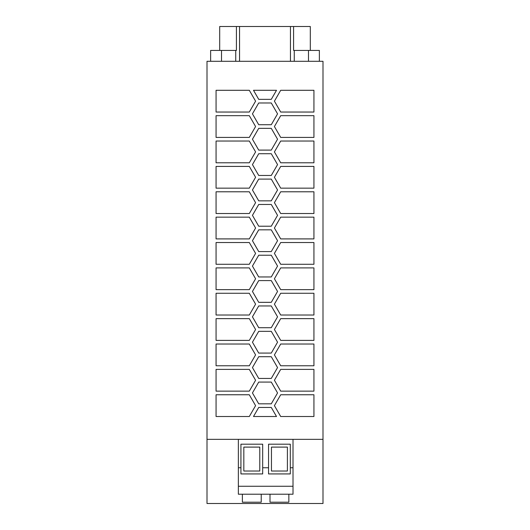 <?xml version="1.0" encoding="UTF-8"?>
<svg xmlns="http://www.w3.org/2000/svg" width="530" height="530" viewBox="0 0 530 530"><rect width="100%" height="100%" fill="white"/><g stroke="black" fill="none" stroke-linecap="round" stroke-linejoin="round"><path stroke-width="0.79" d="M207.005 439.343L207.005 503.5L322.995 503.5L322.995 439.343L207.005 439.343L207.005 61.294L322.995 61.294L322.995 439.343M216.068 242.528L249.305 242.528L255.586 253.4L249.305 264.278L216.068 264.278L216.068 242.528M216.068 318.643L249.305 318.643L255.586 329.521L249.305 340.392L216.068 340.392L216.068 318.643M274.414 228.026L280.695 217.154L313.932 217.154L313.932 238.904L280.695 238.904L274.414 228.026M274.414 304.147L280.695 293.269L313.932 293.269L313.932 315.019L280.695 315.019L274.414 304.147M274.414 380.262L280.695 369.39L313.932 369.39L313.932 391.14L280.695 391.14L274.414 380.262M280.695 112.042L274.414 101.17L280.695 90.292L313.932 90.292L313.932 112.042L280.695 112.042M271.281 353.079L258.719 353.079L252.446 342.201L258.719 331.329L271.281 331.329L277.554 342.201L271.281 353.079M280.695 340.392L274.414 329.521L280.695 318.643L313.932 318.643L313.932 340.392L280.695 340.392M216.068 137.416L216.068 115.666L249.305 115.666L255.586 126.537L249.305 137.416L216.068 137.416M249.305 369.39L255.586 380.262L249.305 391.14L216.068 391.14L216.068 369.39L249.305 369.39M216.068 267.902L249.305 267.902L255.586 278.773L249.305 289.645L216.068 289.645L216.068 267.902M216.068 213.53L216.068 191.781L249.305 191.781L255.586 202.659L249.305 213.53L216.068 213.53M280.695 264.278L274.414 253.4L280.695 242.528L313.932 242.528L313.932 264.278L280.695 264.278M249.305 162.783L216.068 162.783L216.068 141.04L249.305 141.04L255.586 151.911L249.305 162.783M271.281 226.217L258.719 226.217L252.446 215.346L258.719 204.467L271.281 204.467L277.554 215.346L271.281 226.217M216.068 315.019L216.068 293.269L249.305 293.269L255.586 304.147L249.305 315.019L216.068 315.019M271.281 153.726L277.554 164.598L271.281 175.47L258.719 175.47L252.446 164.598L258.719 153.726L271.281 153.726M258.719 356.703L271.281 356.703L277.554 367.575L271.281 378.453L258.719 378.453L252.446 367.575L258.719 356.703M258.719 150.103L252.446 139.224L258.719 128.353L271.281 128.353L277.554 139.224L271.281 150.103L258.719 150.103M216.068 394.764L249.305 394.764L255.586 405.635L249.305 416.507L216.068 416.507L216.068 394.764M258.719 229.841L271.281 229.841L277.554 240.713L271.281 251.591L258.719 251.591L252.446 240.713L258.719 229.841M255.586 101.17L249.305 112.042L216.068 112.042L216.068 90.292L249.305 90.292L255.586 101.17M249.305 166.413L255.586 177.285L249.305 188.157L216.068 188.157L216.068 166.413L249.305 166.413M280.695 344.016L313.932 344.016L313.932 365.766L280.695 365.766L274.414 354.888L280.695 344.016M258.719 99.355L253.492 90.292L276.508 90.292L271.281 99.355L258.719 99.355M277.554 316.834L271.281 327.706L258.719 327.706L252.446 316.834L258.719 305.956L271.281 305.956L277.554 316.834M258.719 276.958L252.446 266.087L258.719 255.215L271.281 255.215L277.554 266.087L271.281 276.958L258.719 276.958M252.446 392.949L258.719 382.077L271.281 382.077L277.554 392.949L271.281 403.82L258.719 403.82L252.446 392.949M216.068 217.154L249.305 217.154L255.586 228.026L249.305 238.904L216.068 238.904L216.068 217.154M280.695 166.413L313.932 166.413L313.932 188.157L280.695 188.157L274.414 177.285L280.695 166.413M271.281 200.844L258.719 200.844L252.446 189.972L258.719 179.094L271.281 179.094L277.554 189.972L271.281 200.844M249.305 365.766L216.068 365.766L216.068 344.016L249.305 344.016L255.586 354.888L249.305 365.766M271.281 407.451L276.508 416.507L253.492 416.507L258.719 407.451L271.281 407.451M258.719 102.979L271.281 102.979L277.554 113.851L271.281 124.729L258.719 124.729L252.446 113.851L258.719 102.979M313.932 137.416L280.695 137.416L274.414 126.537L280.695 115.666L313.932 115.666L313.932 137.416M274.414 202.659L280.695 191.781L313.932 191.781L313.932 213.53L280.695 213.53L274.414 202.659M258.719 302.332L252.446 291.46L258.719 280.589L271.281 280.589L277.554 291.46L271.281 302.332L258.719 302.332M280.695 289.645L274.414 278.773L280.695 267.902L313.932 267.902L313.932 289.645L280.695 289.645M280.695 416.507L274.414 405.635L280.695 394.764L313.932 394.764L313.932 416.507L280.695 416.507M313.932 162.783L280.695 162.783L274.414 151.911L280.695 141.04L313.932 141.04L313.932 162.783M219.692 50.423L219.692 26.5L239.547 26.5L239.547 61.294M236.42 26.5L236.42 50.423L235.737 50.423L235.737 61.294M235.737 50.423L221.507 50.423L221.507 61.294M210.629 61.294L210.629 50.423L221.507 50.423M308.493 61.294L308.493 50.423L319.371 50.423L319.371 61.294M308.493 50.423L294.263 50.423L294.263 61.294M239.547 26.5L293.58 26.5L293.58 50.423L294.263 50.423M290.453 26.5L290.453 61.294M293.58 26.5L310.308 26.5L310.308 50.423M238.361 439.343L238.361 494.218L293.017 494.218L293.017 467.758L290.301 467.758M293.017 439.343L293.017 467.758M240.931 467.758L238.361 467.758M268.551 467.758L262.681 467.758M238.361 486.255L293.017 486.255M262.681 444.2L262.681 473.926L240.931 473.926L240.931 444.2L262.681 444.2M259.779 447.101L243.833 447.101L243.833 471.024L259.779 471.024L259.779 447.101M290.301 473.926L290.301 444.2L268.551 444.2L268.551 473.926L290.301 473.926M287.399 447.101L271.453 447.101L271.453 471.024L287.399 471.024L287.399 447.101M288.85 494.218L288.85 502.195L270.002 502.195L270.002 494.218M261.23 494.218L261.23 502.195L242.382 502.195L242.382 494.218"/></g></svg>

